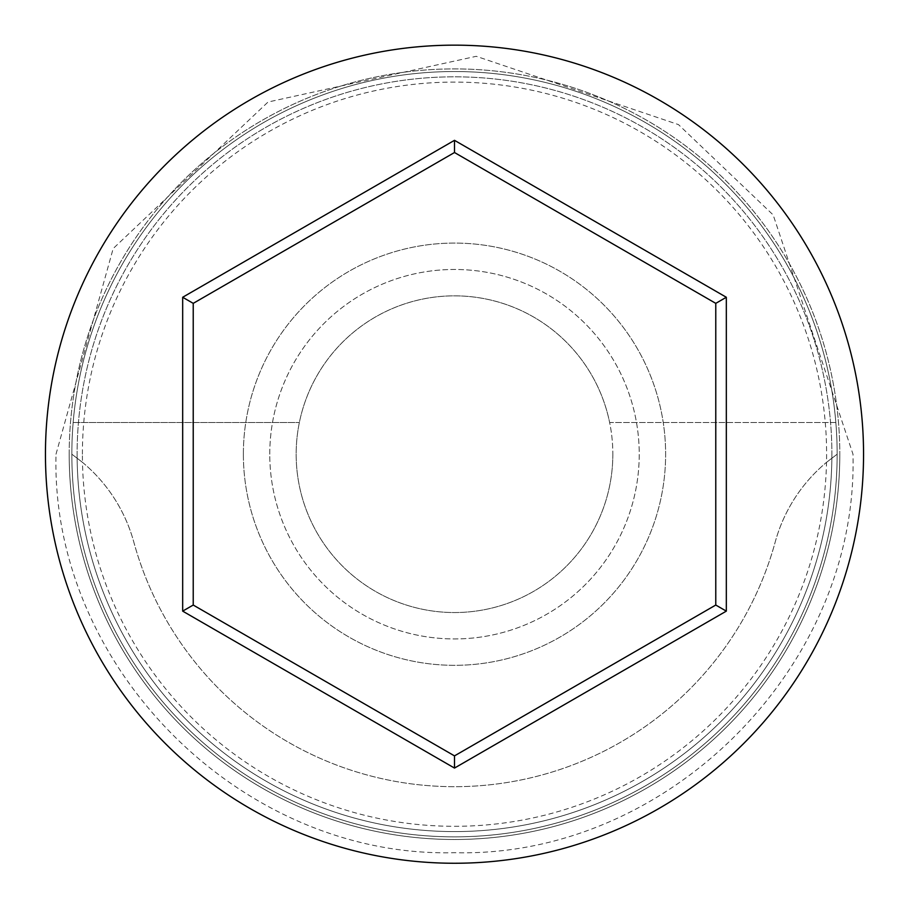 <?xml version="1.0" encoding="UTF-8"?>
<svg xmlns="http://www.w3.org/2000/svg" width="909" height="909" viewBox="0 0 909 909"><rect width="100%" height="100%" fill="white"/><g stroke="black" fill="none" stroke-linecap="round" stroke-linejoin="round"><path stroke-width="0.68" stroke-dasharray="4.54 3.41" d="M82.401 454.205A372.099 372.099 0 0 1 454.5 82.094A372.099 372.099 0 0 1 826.52 462.34L837.155 454.205A382.655 382.655 0 0 0 454.5 71.538A382.655 382.655 0 0 0 71.845 454.205A382.655 382.655 0 0 0 454.5 836.859A382.655 382.655 0 0 0 837.155 454.205A382.655 382.655 0 0 0 454.5 71.538A382.655 382.655 0 0 0 71.845 454.205A382.655 382.655 0 0 0 454.5 836.859A382.655 382.655 0 0 0 837.155 454.205A382.655 382.655 0 0 0 454.5 71.538A382.655 382.655 0 0 0 71.845 454.205A382.655 382.655 0 0 0 454.5 836.859A382.655 382.655 0 0 0 837.155 454.205A382.655 382.655 0 0 0 454.5 71.538A382.655 382.655 0 0 0 71.845 454.205A382.655 382.655 0 0 0 454.5 836.859A382.655 382.655 0 0 0 837.155 454.205A382.655 382.655 0 0 0 454.5 71.538A382.655 382.655 0 0 0 71.845 454.205A382.655 382.655 0 0 0 454.5 836.859A382.655 382.655 0 0 0 837.155 454.205A382.655 382.655 0 0 0 454.5 71.538A382.655 382.655 0 0 0 71.845 454.205A382.655 382.655 0 0 0 454.5 836.859A382.655 382.655 0 0 0 837.155 454.205L826.52 462.34A372.099 372.099 0 0 1 454.5 826.304A372.099 372.099 0 0 1 82.48 462.34A158.336 158.336 0 0 1 133.816 542.105A332.524 332.524 0 0 0 775.184 542.105A158.336 158.336 0 0 1 826.52 462.34A158.336 158.336 0 0 0 775.184 542.105A332.524 332.524 0 0 1 133.816 542.105A158.336 158.336 0 0 0 82.48 462.34L71.845 454.205L82.48 462.34A372.099 372.099 0 0 1 82.401 454.205M612.836 454.205A158.336 158.336 0 0 1 454.5 612.541A158.336 158.336 0 0 1 299.356 422.537A158.336 158.336 0 0 1 609.644 422.537L835.848 422.537A382.655 382.655 0 0 0 454.5 71.538A382.655 382.655 0 0 0 73.152 422.537A382.655 382.655 0 0 1 454.5 71.538A382.655 382.655 0 0 1 835.848 422.537L609.644 422.537A158.336 158.336 0 0 1 454.5 612.541A158.336 158.336 0 0 1 296.164 454.205A158.336 158.336 0 0 1 454.5 295.857A158.336 158.336 0 0 1 612.836 454.205M269.768 454.205A184.732 184.732 0 0 1 454.5 269.473A184.732 184.732 0 0 1 639.232 454.205A184.732 184.732 0 0 1 454.5 638.936A184.732 184.732 0 0 1 269.768 454.205A184.732 184.732 0 0 1 454.5 269.473A184.732 184.732 0 0 1 639.232 454.205A184.732 184.732 0 0 1 454.5 638.936A184.732 184.732 0 0 1 269.768 454.205M243.373 454.205A211.127 211.127 0 0 1 454.5 243.078A211.127 211.127 0 0 1 665.627 454.205A211.127 211.127 0 0 1 454.5 665.32A211.127 211.127 0 0 1 243.373 454.205A211.127 211.127 0 0 1 454.5 243.078A211.127 211.127 0 0 1 665.627 454.205A211.127 211.127 0 0 1 454.5 665.32A211.127 211.127 0 0 1 243.373 454.205M831.883 454.205A377.383 377.383 0 0 1 454.5 831.587A377.383 377.383 0 0 1 77.117 454.205A377.383 377.383 0 0 0 454.5 831.587A377.383 377.383 0 0 0 831.883 454.205A377.383 377.383 0 0 0 454.5 76.822A377.383 377.383 0 0 0 77.117 454.205A377.383 377.383 0 0 1 454.5 76.822A377.383 377.383 0 0 1 831.883 454.205A377.383 377.383 0 0 0 454.5 76.822A377.383 377.383 0 0 0 77.117 454.205A377.383 377.383 0 0 1 454.5 76.822A377.383 377.383 0 0 1 831.883 454.205M863.55 454.205A409.05 409.05 0 0 0 454.5 45.155A409.05 409.05 0 0 0 45.45 454.205A409.05 409.05 0 0 0 454.5 863.255A409.05 409.05 0 0 0 863.55 454.205M73.152 422.537L299.356 422.537L73.152 422.537M715.769 303.356L454.5 152.519L193.231 303.356L193.231 605.042L454.5 755.879L715.769 605.042L715.769 303.356M69.198 454.205A385.302 385.302 0 0 1 454.5 68.902A385.302 385.302 0 0 1 839.802 454.205A385.302 385.302 0 0 0 454.5 68.902A385.302 385.302 0 0 0 69.198 454.205A385.302 385.302 0 0 0 454.5 839.496A385.302 385.302 0 0 0 839.802 454.205A385.302 385.302 0 0 1 454.5 839.496A385.302 385.302 0 0 1 69.198 454.205M56.006 454.205L113.182 248.543L268.03 102.035L476.248 56.301L678.489 124.613L773.173 214.933L852.994 454.205C858.482 667.172 667.411 858.187 454.5 852.699C241.567 858.187 50.518 667.138 56.006 454.205"/><path stroke-width="1.36" d="M863.55 454.205A409.05 409.05 0 0 0 454.5 45.155A409.05 409.05 0 0 0 45.45 454.205A409.05 409.05 0 0 0 454.5 863.255A409.05 409.05 0 0 0 863.55 454.205M454.5 768.071L182.675 611.132L182.675 297.266L454.5 140.327L726.325 297.266L726.325 611.132L454.5 768.071L454.5 755.879L715.769 605.042L715.769 303.356L454.5 152.519L193.231 303.356L193.231 605.042L454.5 755.879M726.325 611.132L715.769 605.042M715.769 303.356L726.325 297.266M454.5 152.519L454.5 140.327M193.231 303.356L182.675 297.266M182.675 611.132L193.231 605.042"/></g></svg>

